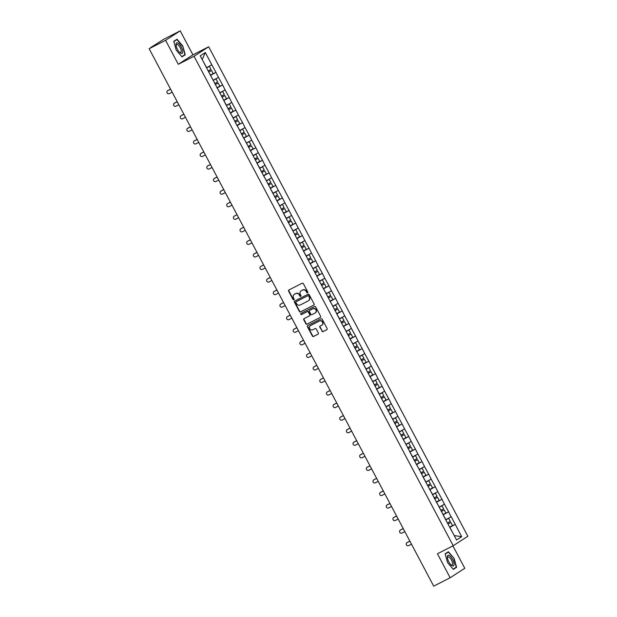 <?xml version="1.0" encoding="UTF-8"?>
<svg xmlns="http://www.w3.org/2000/svg" width="617" height="617" viewBox="0 0 617 617"><rect width="100%" height="100%" fill="white"/><g stroke="black" fill="none" stroke-linecap="round" stroke-linejoin="round"><path stroke-width="0.93" d="M307.559 292.836A0.625 0.578 -122.9 0 0 307.783 292.018L303.34 283.627A0.895 0.825 -122.9 0 0 302.183 283.211L288.926 289.982A0.895 0.825 -122.9 0 0 288.609 291.147L293.052 299.546A0.625 0.578 -122.9 0 0 293.908 299.808A0.625 0.578 -122.9 0 0 294.085 299.014L293.507 297.926A2.861 2.645 -122.9 0 1 294.525 294.201L295.636 293.638A2.861 2.645 -122.9 0 1 299.33 294.957L299.901 296.044A0.625 0.578 -122.9 0 0 300.757 296.307A0.625 0.578 -122.9 0 0 300.934 295.52L300.356 294.432A2.861 2.645 -122.9 0 1 301.374 290.7L302.484 290.137A2.861 2.645 -122.9 0 1 306.179 291.463L306.749 292.551A0.625 0.578 -122.9 0 0 307.559 292.836M321.927 331.19A0.895 0.825 -122.9 0 0 323.077 331.599L326.802 329.702A0.895 0.825 -122.9 0 0 327.118 328.537L322.182 319.213A0.895 0.825 -122.9 0 0 321.025 318.804L307.767 325.568A0.895 0.825 -122.9 0 0 307.451 326.74L312.387 336.057A0.895 0.825 -122.9 0 0 313.544 336.473L318.033 334.175A0.895 0.825 -122.9 0 0 318.357 333.01L316.243 329.023A0.895 0.825 -122.9 0 0 315.086 328.606L312.858 329.748A2.391 2.213 -122.9 0 1 310.444 325.622A2.391 2.213 -122.9 0 1 310.621 325.521L319.351 321.064A2.391 2.213 -122.9 0 1 321.765 325.19A2.391 2.213 -122.9 0 1 321.588 325.29L320.13 326.031A0.895 0.825 -122.9 0 0 319.814 327.203L322.221 330.997A0.895 0.825 -122.9 0 0 323.37 331.414L326.987 329.571M178.282 64.299L192.928 54.836L180.226 30.85L165.587 40.321L178.282 64.299L194.039 56.255L453.202 545.729L437.445 553.773L450.148 577.759L433.712 586.15L149.152 48.712L150.756 47.671M165.587 40.321L149.152 48.712M313.791 305.137A0.895 0.825 -122.9 0 0 314.107 303.973L309.171 294.648A0.895 0.825 -122.9 0 0 308.022 294.232L294.764 301.003A0.895 0.825 -122.9 0 0 294.44 302.168L299.376 311.492A0.895 0.825 -122.9 0 0 300.533 311.901L313.922 305.053M315.68 306.934L320.616 316.251A0.895 0.825 -122.9 0 1 320.292 317.416L307.035 324.187A0.895 0.825 -122.9 0 1 305.885 323.778L303.772 319.783A0.895 0.825 -122.9 0 1 304.088 318.619L309.464 315.873A0.895 0.825 -122.9 0 0 309.788 314.709L308.384 312.063A0.895 0.825 -122.9 0 0 307.227 311.647L301.628 314.508A0.625 0.578 -122.9 0 1 300.996 313.428A0.625 0.578 -122.9 0 1 301.042 313.397L314.523 306.518A0.895 0.825 -122.9 0 1 315.68 306.934M194.039 56.255L208.685 46.784L467.848 536.266L453.202 545.729M449.685 527.203L455.253 524.365L451.212 516.714L445.821 519.684M455.253 524.365L461.67 536.69L456.572 539.991L450.071 527.712M443.33 515.203L449.986 527.774M443.43 515.164L436.782 502.608M430.134 490.052L436.689 502.662M423.385 477.535L430.041 490.106M423.486 477.496L416.837 464.94M410.097 452.431L416.753 464.994M410.189 452.384L403.541 439.828M396.8 427.319L403.456 439.89M396.893 427.28L383.597 402.168M376.856 389.651L383.512 402.222M376.956 389.612L370.308 377.056M363.56 364.547L370.215 377.118M363.66 364.5L343.715 326.84M336.975 314.323L343.63 326.894M337.067 314.284L323.771 289.172M317.03 276.663L323.686 289.234M317.123 276.617L310.482 264.068M303.734 251.551L310.39 264.122M303.834 251.512L297.186 238.956M290.538 226.4L297.093 239.01M283.789 213.883L290.445 226.454M283.889 213.844L277.241 201.289M270.501 188.779L277.156 201.35M270.593 188.733L263.945 176.184M257.204 163.667L263.86 176.238M257.297 163.628L244.008 138.517M237.36 125.961L243.916 138.57M230.712 113.405L237.267 126.022M223.963 100.895L230.619 113.466M224.064 100.856L200.224 55.823L205.314 52.53L211.816 64.8L206.51 67.708M210.382 75.235L215.95 72.39L211.816 64.8M215.95 72.39L218.464 77.356L213.158 80.264M217.03 87.791L222.598 84.945L218.464 77.356M222.598 84.945L225.112 89.912L219.806 92.82M223.678 100.347L229.246 97.501L225.112 89.912M229.246 97.501L231.753 102.468L226.454 105.376M230.326 112.903L235.895 110.057L231.753 102.468M235.895 110.057L238.401 115.024L233.103 117.924M236.967 125.452L242.543 122.613L238.401 115.024M242.543 122.613L245.049 127.58L239.751 130.48M243.615 138.007L249.191 135.162L245.049 127.58M249.191 135.162L251.697 140.128L246.399 143.036M250.263 150.563L255.831 147.718L251.697 140.128M255.831 147.718L258.346 152.684L253.047 155.592M256.911 163.119L262.48 160.273L258.346 152.684M262.48 160.273L264.994 165.24L259.695 168.148M263.559 175.675L269.128 172.829L264.994 165.24M269.128 172.829L271.642 177.796L266.343 180.704M270.207 188.231L275.776 185.385L271.642 177.796M275.776 185.385L278.29 190.352L272.984 193.26M276.856 200.78L282.424 197.941L278.29 190.352M282.424 197.941L284.938 202.908L279.632 205.808M283.504 213.335L289.072 210.497L284.938 202.908M289.072 210.497L291.586 215.456L286.28 218.364M290.152 225.891L295.72 223.045L291.586 215.456M295.72 223.045L298.227 228.012L292.928 230.92M296.8 238.447L302.369 235.601L298.227 228.012M302.369 235.601L304.875 240.568L299.577 243.476M303.441 251.003L309.017 248.157L304.875 240.568M309.017 248.157L311.523 253.124L306.225 256.032M310.089 263.559L315.665 260.713L311.523 253.124M315.665 260.713L318.171 265.68L312.873 268.588M316.737 276.115L322.305 273.269L318.171 265.68M322.305 273.269L324.82 278.236L319.521 281.136M323.385 288.663L328.954 285.825L324.82 278.236M328.954 285.825L331.468 290.792L326.169 293.692M330.033 301.219L335.602 298.373L331.468 290.792M335.602 298.373L338.116 303.34L332.818 306.248M336.681 313.775L342.25 310.929L338.116 303.34M342.25 310.929L344.764 315.896L339.458 318.804M343.33 326.331L348.898 323.485L344.764 315.896M348.898 323.485L351.412 328.452L346.106 331.36M349.978 338.887L355.546 336.041L351.412 328.452M355.546 336.041L358.061 341.008L352.754 343.916M356.626 351.443L362.194 348.597L358.061 341.008M362.194 348.597L364.701 353.564L359.402 356.472M363.274 363.991L368.843 361.153L364.701 353.564M368.843 361.153L371.349 366.12L366.051 369.02M369.915 376.547L375.491 373.709L371.349 366.12M375.491 373.709L377.997 378.668L372.699 381.576M376.563 389.103L382.139 386.257L377.997 378.668M382.139 386.257L384.646 391.224L379.347 394.132M383.211 401.659L388.779 398.813L384.646 391.224M388.779 398.813L391.294 403.78L385.995 406.688M389.859 414.215L395.428 411.369L391.294 403.78M395.428 411.369L397.942 416.336L392.643 419.244M396.507 426.771L402.076 423.925L397.942 416.336M402.076 423.925L404.59 428.892L399.292 431.8M403.156 439.327L408.724 436.481L404.59 428.892M408.724 436.481L411.238 441.448L405.932 444.356M409.804 451.875L415.372 449.037L411.238 441.448M415.372 449.037L417.886 454.004L412.58 456.904M416.452 464.431L422.02 461.593L417.886 454.004M422.02 461.593L424.535 466.552L419.228 469.46M423.1 476.987L428.668 474.141L424.535 466.552M428.668 474.141L431.175 479.108L425.877 482.016M429.748 489.543L435.317 486.697L431.175 479.108M435.317 486.697L437.823 491.664L432.525 494.572M436.389 502.099L441.965 499.253L437.823 491.664M441.965 499.253L444.471 504.22L439.173 507.128M443.037 514.655L448.613 511.809L444.471 504.22M448.613 511.809L451.12 516.776M445.906 519.637L443.129 514.817M448.52 511.863L443.307 514.725M439.258 507.081L436.481 502.261M441.872 499.307L436.659 502.176M432.61 494.526L429.833 489.713M435.224 486.759L430.01 489.62M425.961 481.97L423.185 477.157M428.576 474.203L423.362 477.064M419.313 469.421L416.537 464.601M421.935 461.647L416.714 464.508M412.665 456.865L409.889 452.045M415.287 449.091L410.066 451.952M406.025 444.309L403.24 439.489M408.639 436.535L403.418 439.397M399.376 431.753L396.6 426.933M401.991 423.979L396.777 426.841M392.728 419.198L389.952 414.377M395.343 411.423L390.129 414.292M386.08 406.642L383.304 401.829M388.695 398.875L383.481 401.736M379.432 394.086L376.655 389.273M382.046 386.319L376.833 389.18M372.784 381.537L370.007 376.717M375.398 373.763L370.185 376.625M366.136 368.981L363.359 364.161M368.75 361.207L363.536 364.069M359.487 356.425L356.711 351.605M362.102 348.651L356.888 351.513M352.839 343.87L350.063 339.049M355.461 336.095L350.24 338.964M346.191 331.314L343.414 326.493M348.813 323.547L343.592 326.408M339.543 318.758L336.766 313.945M342.165 310.991L336.944 313.852M332.902 306.209L330.118 301.389M335.517 298.435L330.303 301.297M326.254 293.653L323.478 288.833M328.869 285.879L323.655 288.741M319.606 281.097L316.829 276.277M322.221 273.323L317.007 276.185M312.958 268.542L310.181 263.721M315.572 260.767L310.359 263.629M306.31 255.986L303.533 251.165M308.924 248.211L303.711 251.08M299.661 243.43L296.885 238.617M302.276 235.663L297.062 238.524M293.013 230.874L290.237 226.061M295.628 223.107L290.414 225.969M286.365 218.325L283.589 213.505M288.987 210.551L283.766 213.413M279.717 205.769L276.94 200.949M282.339 197.995L277.118 200.857M273.069 193.214L270.292 188.393M275.691 185.439L270.47 188.301M266.428 180.658L263.644 175.837M269.043 172.883L263.829 175.752M259.78 168.102L257.004 163.281M262.395 160.335L257.181 163.196M253.132 155.546L250.355 150.733M255.747 147.779L250.533 150.641M246.484 142.997L243.707 138.177M249.098 135.223L243.885 138.085M239.836 130.442L237.059 125.621M242.45 122.667L237.237 125.529M233.187 117.886L230.411 113.065M235.802 110.111L230.588 112.973M226.539 105.33L223.763 100.509M229.154 97.555L223.94 100.417M219.891 92.774L217.115 87.953M222.513 84.999L217.292 87.869M213.243 80.218L210.466 75.405M215.865 72.451L210.644 75.313M180.226 30.85L163.798 39.241L150.695 47.555M206.595 67.662L202.152 59.471M205.314 52.53L202.229 59.417M450.148 577.759L464.786 568.288L452.917 545.875M192.928 54.836L208.685 46.784M454.243 535.587L449.778 527.373M454.235 535.571L461.67 536.69M455.169 524.419L449.955 527.28M182.771 45.951L177.033 39.233L173.77 41.347L176.246 50.17L181.992 56.88L185.254 54.766L182.771 45.951L184.923 54.635L181.799 56.656M445.119 553.842L447.603 562.658L453.341 569.375L456.603 567.262L454.127 558.439L448.382 551.729L445.119 553.842M307.736 292.689A0.625 0.578 -122.9 0 1 307.042 292.358L306.472 291.27A2.861 2.645 -122.9 0 0 302.777 289.951L302.484 290.137M301.312 290.738A2.861 2.645 -122.9 0 1 301.667 290.514L302.777 289.951M294.463 294.232A2.861 2.645 -122.9 0 1 294.818 294.008L295.929 293.445A2.861 2.645 -122.9 0 1 299.623 294.772L300.194 295.859A0.625 0.578 -122.9 0 0 300.888 296.191M289.034 289.928A0.895 0.825 -122.9 0 0 288.903 290.962L293.345 299.353A0.625 0.578 -122.9 0 0 294.039 299.685M294.864 300.949A0.895 0.825 -122.9 0 0 294.733 301.983L299.669 311.3A0.895 0.825 -122.9 0 0 300.826 311.716L313.984 304.999M308.6 296.044A0.625 0.578 -122.9 0 0 307.798 295.751L296.16 301.698A0.625 0.578 -122.9 0 0 295.936 302.515L296.538 303.657A2.861 2.645 -122.9 0 0 300.24 304.983L308.192 300.919A2.861 2.645 -122.9 0 0 309.21 297.186L308.893 295.851A0.625 0.578 -122.9 0 0 308.091 295.566L307.798 295.751M296.361 301.566A0.625 0.578 -122.9 0 1 296.453 301.505L308.091 295.566M308.546 300.695A2.861 2.645 -122.9 0 0 309.503 297.001L309.21 297.186M308.893 295.851L309.503 297.001M320.485 317.285L307.035 324.187M304.196 318.565A0.895 0.825 -122.9 0 0 304.065 319.598L306.179 323.586A0.895 0.825 -122.9 0 0 307.328 324.002M309.595 315.788L309.757 315.688A0.895 0.825 -122.9 0 0 310.073 314.516L308.677 311.87A0.895 0.825 -122.9 0 0 307.521 311.462L301.628 314.508M301.181 313.328A0.625 0.578 -122.9 0 0 301.921 314.315M315.048 313.027A2.391 2.213 -122.9 0 0 315.842 309.811A2.391 2.213 -122.9 0 0 312.804 308.801L309.734 310.366A0.895 0.825 -122.9 0 0 309.418 311.539L310.814 314.184A0.895 0.825 -122.9 0 0 311.971 314.593L315.048 313.027M315.364 312.819A2.391 2.213 -122.9 0 0 316.135 309.618A2.391 2.213 -122.9 0 0 313.097 308.608L312.804 308.801M309.896 310.266A0.895 0.825 -122.9 0 1 310.027 310.181L313.097 308.608M320.238 325.977A0.895 0.825 -122.9 0 0 320.107 327.01L322.221 330.997M321.912 325.082A2.391 2.213 -122.9 0 0 322.676 321.881A2.391 2.213 -122.9 0 0 319.645 320.871L319.351 321.064M310.59 325.537A2.391 2.213 -122.9 0 1 310.914 325.329L319.645 320.871M307.875 325.521A0.895 0.825 -122.9 0 0 307.744 326.547L312.68 335.872A0.895 0.825 -122.9 0 0 313.837 336.28L318.225 334.044M182.725 56.062L185.254 54.766M445.189 554.097L448.312 552.084L454.127 558.439M454.073 568.558L456.603 567.262M167.893 90.545A1.689 1.558 57.1 0 1 168.14 90.383L170.562 89.149M168.14 90.383L167.701 90.668A1.689 1.558 -122.9 0 0 167.138 92.936A1.689 1.558 -122.9 0 0 169.274 93.645L172.166 92.172M208.145 71.017L211.006 69.451L209.364 66.351L206.595 67.862M206.572 67.816L209.364 66.351M210.343 75.158L213.197 73.593L211.554 70.5L208.7 72.058M208.677 72.012L211.554 70.5M167.701 90.668L170.593 89.195M174.542 103.101A1.689 1.558 57.1 0 1 174.788 102.939L177.21 101.705M174.788 102.939L174.349 103.224A1.689 1.558 -122.9 0 0 173.786 105.492A1.689 1.558 -122.9 0 0 175.922 106.201L178.814 104.728M214.793 83.565L217.654 82.007L216.012 78.907L213.243 80.418M213.22 80.372L216.012 78.907M216.983 87.714L219.845 86.149L218.202 83.048L215.348 84.614M215.325 84.568L218.202 83.048M174.349 103.224L177.233 101.751M181.19 115.657A1.689 1.558 57.1 0 1 181.437 115.495L183.858 114.253M181.437 115.495L180.997 115.78A1.689 1.558 -122.9 0 0 180.434 118.048A1.689 1.558 -122.9 0 0 182.57 118.757L185.462 117.284M221.441 96.121L224.295 94.563L222.66 91.463L219.891 92.974M219.868 92.928L222.66 91.463M223.632 100.27L226.493 98.705L224.85 95.604L221.997 97.17M221.966 97.124L224.85 95.604M180.997 115.78L183.881 114.307M187.838 128.205A1.689 1.558 57.1 0 1 188.085 128.051L190.506 126.809M188.085 128.051L187.645 128.336A1.689 1.558 -122.9 0 0 187.082 130.603A1.689 1.558 -122.9 0 0 189.218 131.313L192.111 129.832M228.089 108.677L230.943 107.111L229.308 104.018L226.539 105.53M226.516 105.484L229.308 104.018M230.28 112.818L233.141 111.261L231.498 108.16L228.645 109.726M228.614 109.679L231.498 108.16M187.645 128.336L190.53 126.855M194.486 140.761A1.689 1.558 57.1 0 1 194.733 140.607L197.155 139.365M194.733 140.607L194.293 140.884A1.689 1.558 -122.9 0 0 193.73 143.152A1.689 1.558 -122.9 0 0 195.867 143.869L198.759 142.388M234.738 121.233L237.591 119.667L235.949 116.574L233.187 118.086M233.164 118.04L235.949 116.574M236.928 125.374L239.789 123.816L238.147 120.716L235.285 122.282M235.262 122.235L238.147 120.716M194.293 140.884L197.178 139.411M201.134 153.317A1.689 1.558 57.1 0 1 201.373 153.163L203.803 151.921M201.373 153.163L200.934 153.44A1.689 1.558 -122.9 0 0 200.378 155.708A1.689 1.558 -122.9 0 0 202.515 156.417L205.399 154.944M241.386 133.789L244.239 132.223L242.597 129.123L239.836 130.642M239.805 130.596L242.597 129.123M243.576 137.93L246.438 136.372L244.795 133.272L241.933 134.83M241.91 134.784L244.795 133.272M200.934 153.44L203.826 151.967M182.709 52.052A5.923 2.26 63 0 0 179.624 44.455A5.923 2.26 63 0 0 176.015 44.223A5.923 2.26 63 0 0 176.038 45.172A5.923 2.26 63 0 0 179.817 52.561A5.923 2.26 63 0 0 182.709 52.052M179.385 52.136A4.481 1.712 63 0 0 180.719 52.476A4.481 1.712 63 0 0 181.213 51.45A4.481 1.712 63 0 0 179.57 46.63A4.481 1.712 63 0 0 176.639 44.493A4.481 1.712 63 0 0 176.138 45.519A4.481 1.712 63 0 0 176.13 45.766M173.84 41.601L176.956 39.588L182.524 46.09M174.727 40.73L176.956 39.588M454.066 564.54A5.923 2.26 63 0 0 450.973 556.943A5.923 2.26 63 0 0 447.364 556.711A5.923 2.26 63 0 0 447.394 557.668A5.923 2.26 63 0 0 451.166 565.056A5.923 2.26 63 0 0 454.066 564.54M450.734 564.632A4.481 1.712 63 0 0 452.068 564.971A4.481 1.712 63 0 0 452.562 563.938A4.481 1.712 63 0 0 450.927 559.125A4.481 1.712 63 0 0 447.988 556.981A4.481 1.712 63 0 0 447.495 558.015A4.481 1.712 63 0 0 447.487 558.262M453.873 558.586L456.279 567.131L453.156 569.152M446.076 553.218L448.312 552.084M207.775 165.873A1.689 1.558 57.1 0 1 208.022 165.711L210.451 164.477M208.022 165.711L207.582 165.996A1.689 1.558 -122.9 0 0 207.027 168.264A1.689 1.558 -122.9 0 0 209.163 168.973L212.047 167.5M248.026 146.345L250.888 144.779L249.245 141.679L246.484 143.19M246.453 143.144L249.245 141.679M250.224 150.486L253.086 148.921L251.443 145.828L248.582 147.386M248.558 147.34L251.443 145.828M207.582 165.996L210.474 164.523M214.423 178.429A1.689 1.558 57.1 0 1 214.67 178.267L217.099 177.033M214.67 178.267L214.23 178.552A1.689 1.558 -122.9 0 0 213.675 180.82A1.689 1.558 -122.9 0 0 215.811 181.529L218.696 180.056M254.674 158.893L257.536 157.335L255.893 154.235L253.124 155.746M253.101 155.7L255.893 154.235M256.873 163.042L259.726 161.477L258.091 158.376L255.23 159.942M255.207 159.896L258.091 158.376M214.23 178.552L217.122 177.079M221.071 190.985A1.689 1.558 57.1 0 1 221.318 190.823L223.747 189.589M221.318 190.823L220.878 191.108A1.689 1.558 -122.9 0 0 220.315 193.376A1.689 1.558 -122.9 0 0 222.459 194.085L225.344 192.612M261.323 171.449L264.184 169.891L262.541 166.791L259.772 168.302M259.749 168.256L262.541 166.791M263.521 175.598L266.374 174.033L264.739 170.932L261.878 172.498M261.855 172.451L264.739 170.932M220.878 191.108L223.77 189.635M227.719 203.541A1.689 1.558 57.1 0 1 227.966 203.379L230.388 202.137M227.966 203.379L227.526 203.664A1.689 1.558 -122.9 0 0 226.963 205.931A1.689 1.558 -122.9 0 0 229.108 206.641L231.992 205.168M267.971 184.005L270.832 182.447L269.189 179.346L266.421 180.858M266.397 180.812L269.189 179.346M270.169 188.154L273.022 186.589L271.387 183.488L268.526 185.054M268.503 185.007L271.387 183.488M227.526 203.664L230.419 202.183M234.367 216.089A1.689 1.558 57.1 0 1 234.614 215.935L237.036 214.693M234.614 215.935L234.175 216.22A1.689 1.558 -122.9 0 0 233.612 218.487A1.689 1.558 -122.9 0 0 235.748 219.197L238.64 217.716M274.619 196.561L277.48 194.995L275.838 191.902L273.069 193.414M273.046 193.368L275.838 191.902M276.817 200.702L279.671 199.144L278.028 196.044L275.174 197.61M275.151 197.563L278.028 196.044M234.175 216.22L237.067 214.739M241.016 228.645A1.689 1.558 57.1 0 1 241.262 228.491L243.684 227.249M241.262 228.491L240.823 228.768A1.689 1.558 -122.9 0 0 240.26 231.036A1.689 1.558 -122.9 0 0 242.396 231.753L245.288 230.272M281.267 209.117L284.128 207.551L282.486 204.451L279.717 205.97M279.694 205.924L282.486 204.451M283.458 213.258L286.319 211.7L284.676 208.6L281.822 210.166M281.799 210.119L284.676 208.6M240.823 228.768L243.707 227.295M247.664 241.201A1.689 1.558 57.1 0 1 247.911 241.039L250.332 239.805M247.911 241.039L247.471 241.324A1.689 1.558 -122.9 0 0 246.908 243.592A1.689 1.558 -122.9 0 0 249.044 244.301L251.937 242.828M287.915 221.673L290.769 220.107L289.134 217.007L286.365 218.518M286.342 218.472L289.134 217.007M290.106 225.814L292.967 224.249L291.324 221.156L288.471 222.714M288.44 222.668L291.324 221.156M247.471 241.324L250.355 239.851M254.312 253.757A1.689 1.558 57.1 0 1 254.559 253.595L256.981 252.361M254.559 253.595L254.119 253.88A1.689 1.558 -122.9 0 0 253.556 256.148A1.689 1.558 -122.9 0 0 255.693 256.857L258.585 255.384M294.564 234.229L297.417 232.663L295.782 229.563L293.013 231.074M292.99 231.028L295.782 229.563M296.754 238.37L299.615 236.805L297.972 233.712L295.119 235.27M295.088 235.224L297.972 233.712M254.119 253.88L257.004 252.407M260.96 266.313A1.689 1.558 57.1 0 1 261.207 266.151L263.629 264.917M261.207 266.151L260.767 266.436A1.689 1.558 -122.9 0 0 260.204 268.703A1.689 1.558 -122.9 0 0 262.341 269.413L265.233 267.94M301.212 246.777L304.065 245.219L302.43 242.119L299.661 243.63M299.638 243.584L302.43 242.119M303.402 250.926L306.263 249.361L304.621 246.26L301.759 247.826M301.736 247.779L304.621 246.26M260.767 266.436L263.652 264.963M267.608 278.869A1.689 1.558 57.1 0 1 267.847 278.707L270.277 277.465M267.847 278.707L267.408 278.992A1.689 1.558 -122.9 0 0 266.853 281.259A1.689 1.558 -122.9 0 0 268.989 281.969L271.873 280.496M307.86 259.333L310.713 257.775L309.071 254.674L306.31 256.186M306.279 256.14L309.071 254.674M310.05 263.482L312.912 261.917L311.269 258.816L308.407 260.382M308.384 260.335L311.269 258.816M267.408 278.992L270.3 277.519M274.249 291.417A1.689 1.558 57.1 0 1 274.496 291.263L276.925 290.021M274.496 291.263L274.056 291.548A1.689 1.558 -122.9 0 0 273.501 293.815A1.689 1.558 -122.9 0 0 275.637 294.525L278.522 293.052M314.5 271.889L317.362 270.323L315.719 267.23L312.958 268.742M312.927 268.696L315.719 267.23M316.698 276.038L319.56 274.472L317.917 271.372L315.056 272.938M315.032 272.891L317.917 271.372M274.056 291.548L276.948 290.067M280.897 303.973A1.689 1.558 57.1 0 1 281.144 303.819L283.573 302.577M281.144 303.819L280.704 304.104A1.689 1.558 -122.9 0 0 280.149 306.364A1.689 1.558 -122.9 0 0 282.285 307.081L285.17 305.6M321.148 284.445L324.01 282.879L322.367 279.786L319.598 281.298M319.575 281.252L322.367 279.786M323.347 288.586L326.2 287.028L324.565 283.928L321.704 285.494M321.681 285.447L324.565 283.928M280.704 304.104L283.596 302.623M287.545 316.529A1.689 1.558 57.1 0 1 287.792 316.374L290.221 315.133M287.792 316.374L287.352 316.652A1.689 1.558 -122.9 0 0 286.789 318.92A1.689 1.558 -122.9 0 0 288.933 319.629L291.818 318.156M327.797 297.001L330.658 295.435L329.015 292.335L326.246 293.854M326.223 293.808L329.015 292.335M329.995 301.142L332.848 299.584L331.213 296.484L328.352 298.042M328.329 297.996L331.213 296.484M287.352 316.652L290.245 315.179M294.193 329.085A1.689 1.558 57.1 0 1 294.44 328.923L296.862 327.689M294.44 328.923L294 329.208A1.689 1.558 -122.9 0 0 293.437 331.476A1.689 1.558 -122.9 0 0 295.582 332.185L298.466 330.712M334.445 309.557L337.306 307.991L335.663 304.891L332.895 306.402M332.872 306.356L335.663 304.891M336.643 313.698L339.497 312.133L337.861 309.04L335 310.598M334.977 310.552L337.861 309.04M294 329.208L296.893 327.735M300.841 341.641A1.689 1.558 57.1 0 1 301.088 341.479L303.51 340.245M301.088 341.479L300.649 341.764A1.689 1.558 -122.9 0 0 300.086 344.031A1.689 1.558 -122.9 0 0 302.222 344.741L305.114 343.268M341.093 322.113L343.954 320.547L342.312 317.447L339.543 318.958M339.52 318.912L342.312 317.447M343.291 326.254L346.145 324.689L344.502 321.596L341.648 323.154M341.625 323.107L344.502 321.596M300.649 341.764L303.541 340.291M307.49 354.197A1.689 1.558 57.1 0 1 307.736 354.035L310.158 352.801M307.736 354.035L307.297 354.32A1.689 1.558 -122.9 0 0 306.734 356.587A1.689 1.558 -122.9 0 0 308.87 357.297L311.762 355.824M347.741 334.661L350.603 333.103L348.96 330.002L346.191 331.514M346.168 331.468L348.96 330.002M349.932 338.81L352.793 337.244L351.15 334.144L348.297 335.71M348.273 335.663L351.15 334.144M307.297 354.32L310.181 352.847M314.138 366.753A1.689 1.558 57.1 0 1 314.385 366.591L316.806 365.349M314.385 366.591L313.945 366.876A1.689 1.558 -122.9 0 0 313.382 369.143A1.689 1.558 -122.9 0 0 315.518 369.853L318.411 368.38M354.389 347.217L357.243 345.659L355.608 342.558L352.839 344.07M352.816 344.024L355.608 342.558M356.58 351.366L359.441 349.8L357.798 346.7L354.945 348.266M354.914 348.219L357.798 346.7M313.945 366.876L316.829 365.403M320.786 379.301A1.689 1.558 57.1 0 1 321.033 379.147L323.455 377.905M321.033 379.147L320.593 379.432A1.689 1.558 -122.9 0 0 320.03 381.699A1.689 1.558 -122.9 0 0 322.167 382.409L325.059 380.928M361.038 359.773L363.891 358.207L362.256 355.114L359.487 356.626M359.464 356.58L362.256 355.114M363.228 363.914L366.089 362.356L364.446 359.256L361.593 360.822M361.562 360.775L364.446 359.256M320.593 379.432L323.478 377.951M327.434 391.857A1.689 1.558 57.1 0 1 327.681 391.702L330.103 390.461M327.681 391.702L327.241 391.98A1.689 1.558 -122.9 0 0 326.678 394.248A1.689 1.558 -122.9 0 0 328.815 394.965L331.707 393.484M367.686 372.329L370.539 370.763L368.904 367.663L366.136 369.182M366.112 369.136L368.904 367.663M369.876 376.47L372.737 374.912L371.095 371.812L368.233 373.378M368.21 373.331L371.095 371.812M327.241 391.98L330.126 390.507M334.082 404.413A1.689 1.558 57.1 0 1 334.321 404.251L336.751 403.017M334.321 404.251L333.882 404.536A1.689 1.558 -122.9 0 0 333.327 406.804A1.689 1.558 -122.9 0 0 335.463 407.513L338.347 406.04M374.334 384.885L377.188 383.319L375.545 380.219L372.784 381.738M372.753 381.684L375.545 380.219M376.524 389.026L379.386 387.461L377.743 384.368L374.881 385.926M374.858 385.88L377.743 384.368M333.882 404.536L336.774 403.063M340.723 416.969A1.689 1.558 57.1 0 1 340.97 416.807L343.399 415.573M340.97 416.807L340.53 417.092A1.689 1.558 -122.9 0 0 339.975 419.359A1.689 1.558 -122.9 0 0 342.111 420.069L344.996 418.596M380.974 397.441L383.836 395.875L382.193 392.774L379.432 394.286M379.401 394.24L382.193 392.774M383.172 401.582L386.034 400.017L384.391 396.924L381.53 398.482M381.507 398.435L384.391 396.924M340.53 417.092L343.422 415.619M347.371 429.525A1.689 1.558 57.1 0 1 347.618 429.363L350.047 428.129M347.618 429.363L347.178 429.648A1.689 1.558 -122.9 0 0 346.623 431.915A1.689 1.558 -122.9 0 0 348.759 432.625L351.644 431.152M387.623 409.989L390.484 408.431L388.841 405.33L386.072 406.842M386.049 406.796L388.841 405.33M389.821 414.138L392.674 412.572L391.039 409.472L388.178 411.038M388.155 410.991L391.039 409.472M347.178 429.648L350.07 428.175M354.019 442.081A1.689 1.558 57.1 0 1 354.266 441.919L356.695 440.677M354.266 441.919L353.826 442.204A1.689 1.558 -122.9 0 0 353.263 444.471A1.689 1.558 -122.9 0 0 355.407 445.181L358.292 443.708M394.271 422.545L397.132 420.987L395.489 417.886L392.72 419.398M392.697 419.352L395.489 417.886M396.469 426.694L399.322 425.128L397.687 422.028L394.826 423.594M394.803 423.547L397.687 422.028M353.826 442.204L356.719 440.731M360.667 454.629A1.689 1.558 57.1 0 1 360.914 454.474L363.336 453.233M360.914 454.474L360.475 454.76A1.689 1.558 -122.9 0 0 359.912 457.027A1.689 1.558 -122.9 0 0 362.056 457.737L364.94 456.264M400.919 435.101L403.78 433.535L402.137 430.442L399.369 431.954M399.346 431.908L402.137 430.442M403.117 439.25L405.971 437.684L404.336 434.584L401.474 436.15M401.451 436.103L404.336 434.584M360.475 454.76L363.367 453.279M367.316 467.185A1.689 1.558 57.1 0 1 367.562 467.03L369.984 465.789M367.562 467.03L367.123 467.316A1.689 1.558 -122.9 0 0 366.56 469.576A1.689 1.558 -122.9 0 0 368.696 470.293L371.588 468.812M407.567 447.657L410.428 446.091L408.786 442.998L406.017 444.51M405.994 444.464L408.786 442.998M409.765 451.798L412.619 450.24L410.976 447.14L408.122 448.706M408.099 448.659L410.976 447.14M367.123 467.316L370.015 465.835M373.964 479.741A1.689 1.558 57.1 0 1 374.21 479.586L376.632 478.345M374.21 479.586L373.771 479.864A1.689 1.558 -122.9 0 0 373.208 482.132A1.689 1.558 -122.9 0 0 375.344 482.841L378.236 481.368M414.215 460.213L417.077 458.647L415.434 455.547L412.665 457.066M412.642 457.02L415.434 455.547M416.406 464.354L419.267 462.796L417.624 459.696L414.771 461.254M414.747 461.207L417.624 459.696M373.771 479.864L376.655 478.391M380.612 492.297A1.689 1.558 57.1 0 1 380.859 492.135L383.28 490.901M380.859 492.135L380.419 492.42A1.689 1.558 -122.9 0 0 379.856 494.687A1.689 1.558 -122.9 0 0 381.992 495.397L384.885 493.924M420.863 472.769L423.717 471.203L422.082 468.102L419.313 469.614M419.29 469.568L422.082 468.102M423.054 476.91L425.915 475.345L424.272 472.252L421.419 473.81M421.388 473.763L424.272 472.252M380.419 492.42L383.304 490.947M387.26 504.853A1.689 1.558 57.1 0 1 387.507 504.691L389.929 503.457M387.507 504.691L387.067 504.976A1.689 1.558 -122.9 0 0 386.504 507.243A1.689 1.558 -122.9 0 0 388.641 507.953L391.533 506.48M427.512 485.324L430.365 483.759L428.73 480.658L425.961 482.17M425.938 482.124L428.73 480.658M429.702 489.466L432.563 487.9L430.921 484.808L428.067 486.366M428.036 486.319L430.921 484.808M387.067 504.976L389.952 503.503M393.908 517.408A1.689 1.558 57.1 0 1 394.155 517.247L396.577 516.013M394.155 517.247L393.715 517.532A1.689 1.558 -122.9 0 0 393.152 519.799A1.689 1.558 -122.9 0 0 395.289 520.509L398.181 519.036M434.16 497.873L437.013 496.315L435.378 493.214L432.61 494.726M432.586 494.68L435.378 493.214M436.35 502.022L439.211 500.456L437.569 497.356L434.707 498.922M434.684 498.875L437.569 497.356M393.715 517.532L396.6 516.059M400.556 529.964A1.689 1.558 57.1 0 1 400.795 529.802L403.225 528.561M400.795 529.802L400.364 530.088A1.689 1.558 -122.9 0 0 399.801 532.355A1.689 1.558 -122.9 0 0 401.937 533.065L404.821 531.592M440.808 510.429L443.662 508.871L442.019 505.77L439.258 507.282M439.235 507.236L442.019 505.77M442.998 514.578L445.86 513.012L444.217 509.912L441.356 511.478M441.332 511.431L444.217 509.912M400.364 530.088L403.248 528.615M407.197 542.513A1.689 1.558 57.1 0 1 407.444 542.358L409.873 541.117M407.444 542.358L407.004 542.644A1.689 1.558 -122.9 0 0 406.449 544.911A1.689 1.558 -122.9 0 0 408.585 545.621L411.47 544.14M447.448 522.985L450.31 521.419L448.667 518.326L445.906 519.838M445.875 519.792L448.667 518.326M449.646 527.126L452.508 525.568L450.865 522.468L448.004 524.034M447.981 523.987L450.865 522.468M407.004 542.644L409.896 541.163M167.569 90.745L168.009 90.46M174.218 103.294L174.657 103.016M180.866 115.849L181.305 115.564M187.514 128.405L187.954 128.12M194.162 140.961L194.602 140.676M200.81 153.517L201.25 153.232M207.459 166.073L207.898 165.788M214.107 178.629L214.546 178.344M220.755 191.177L221.195 190.9M227.403 203.733L227.843 203.448M234.044 216.289L234.483 216.004M240.692 228.845L241.131 228.56M247.34 241.401L247.779 241.116M253.988 253.957L254.428 253.672M260.636 266.505L261.076 266.228M267.284 279.061L267.724 278.776M273.933 291.617L274.372 291.332M280.581 304.173L281.02 303.888M287.229 316.729L287.669 316.444M293.877 329.285L294.317 329M300.525 341.841L300.957 341.556M307.166 354.389L307.605 354.112M313.814 366.945L314.254 366.66M320.462 379.501L320.902 379.216M327.11 392.057L327.55 391.772M333.758 404.613L334.198 404.328M340.407 417.169L340.846 416.884M347.055 429.717L347.494 429.44M353.703 442.273L354.143 441.996M360.351 454.829L360.791 454.544M366.999 467.385L367.431 467.1M373.64 479.941L374.079 479.656M380.288 492.497L380.728 492.212M386.936 505.053L387.376 504.768M393.584 517.601L394.024 517.324M400.232 530.157L400.672 529.872M406.881 542.713L407.32 542.428"/></g></svg>
